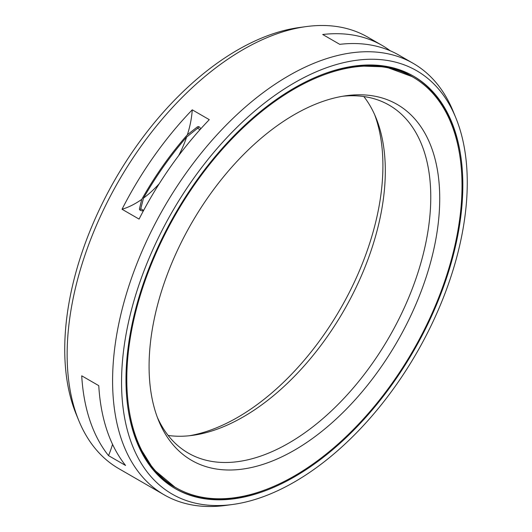 <?xml version="1.0" encoding="UTF-8"?>
<svg xmlns="http://www.w3.org/2000/svg" width="532" height="532" viewBox="0 0 532 532"><rect width="100%" height="100%" fill="white"/><g stroke="black" fill="none" stroke-linecap="round" stroke-linejoin="round"><path stroke-width="0.8" d="M189.199 435.768A205.518 118.656 -60 0 0 237.591 417.407A205.518 118.656 120 0 0 374.621 114.606M142.722 210.858A235.437 135.933 -60 0 1 143.101 210.14L140.747 208.777L143.52 198.103A225.488 130.187 -60 0 1 186.632 137.043L197.591 128.265L199.952 129.628A235.437 135.933 -60 0 1 200.664 128.864M143.52 198.103A80.352 46.39 120 0 0 159.241 183.713M178.632 155.683A80.352 46.39 120 0 0 186.632 137.043M143.101 210.14L143.786 210.113M412.925 77.12A237.039 136.857 120 0 1 449.261 267.064A237.039 136.857 120 0 1 294.409 475.941A237.039 136.857 -60 0 1 175.893 487.684A237.039 136.857 -60 0 1 139.557 297.74A237.039 136.857 -60 0 1 294.409 88.857A237.039 136.857 120 0 1 412.925 77.12L411.928 76.541A237.039 136.857 120 0 0 323.995 73.875M294.409 450.205A205.518 118.656 -60 0 1 158.649 420.659A205.518 118.656 -60 0 1 294.409 114.593A205.518 118.656 120 0 1 346.259 95.707A205.518 118.656 120 0 1 437.317 230.336A205.518 118.656 120 0 1 294.409 450.205M342.801 96.232A200.877 115.976 120 0 1 389.165 105.156A200.877 115.976 120 0 1 419.961 266.12A200.877 115.976 120 0 1 288.73 443.136A200.877 115.976 -60 0 1 188.288 453.091A200.877 115.976 -60 0 1 157.379 417.394M168.165 435.455A200.877 115.976 -60 0 0 192.591 435.362A200.877 115.976 -60 0 0 243.27 416.895A200.877 115.976 120 0 0 375.964 117.745A200.877 115.976 120 0 0 363.835 96.545M108.535 455.631A249.089 143.813 -60 0 1 81.722 375.811L98.766 385.653A249.089 143.813 -60 0 0 125.585 465.473L108.535 455.631A80.352 46.39 120 0 0 112.558 444.346M143.394 210.845L142.915 210.858C140.581 210.785 139.424 210.12 139.444 208.85L141.758 199.38A227.058 131.091 -60 0 1 187.39 134.749L197.239 126.995C198.695 126.177 199.852 126.849 200.71 129.003M122.034 209.262A249.089 143.813 -60 0 1 192.245 109.825L209.289 119.66A249.089 143.813 -60 0 0 139.078 219.098L122.034 209.262A80.352 46.39 120 0 0 141.758 199.38M187.39 134.749A80.352 46.39 120 0 0 192.245 109.825M232.73 504.469A244.454 141.133 -60 0 1 124.422 344.33A244.454 141.133 -60 0 1 294.409 82.806A244.454 141.133 120 0 1 455.884 117.958A244.454 141.133 120 0 1 294.409 481.999A244.454 141.133 -60 0 1 232.73 504.469L225.881 505.4A249.089 143.813 -60 0 1 164.182 494.84A249.089 143.813 -60 0 1 125.998 295.24A249.089 143.813 -60 0 1 288.73 75.737A249.089 143.813 120 0 1 413.271 63.401L399.067 55.202A249.089 143.813 -60 0 0 339.755 44.342L322.711 34.5A249.089 143.813 -60 0 1 382.023 45.36A249.089 143.813 -60 0 1 390.255 50.786M164.182 494.84L118.729 468.599A249.089 143.813 -60 0 1 78.736 420.446A249.089 143.813 -60 0 1 243.27 49.496A249.089 143.813 120 0 1 306.119 26.6A249.089 143.813 120 0 1 367.818 37.16L382.023 45.36M455.884 117.958L453.264 111.554A249.089 143.813 120 0 0 413.271 63.401M294.409 476.872A238.176 137.509 -60 0 1 175.321 488.669A238.176 137.509 -60 0 1 138.812 297.814A238.176 137.509 -60 0 1 294.409 87.933A238.176 137.509 120 0 1 413.497 76.136A238.176 137.509 120 0 1 450.006 266.991A238.176 137.509 120 0 1 294.409 476.872M306.119 26.6L299.27 27.531A244.454 141.133 120 0 0 237.591 50.001A244.454 141.133 -60 0 0 76.116 414.042L78.736 420.446M197.591 128.265A235.437 135.933 -60 0 1 198.981 126.769M140.029 210.127A235.437 135.933 -60 0 1 140.747 208.777M175.893 487.684L174.895 487.106A237.039 136.857 -60 0 1 128.611 412.293M176.591 488.083A237.132 136.91 -60 0 1 154.041 470.9M413.623 77.526A237.132 136.91 120 0 0 387.469 66.593M459.202 151.939A238.176 137.509 120 0 0 412.992 75.85M263.825 490.351A238.176 137.509 -60 0 1 174.822 488.376M355.808 65.868L385.673 66.886L411.928 76.541M174.895 487.106L153.396 469.197L137.589 443.841"/></g></svg>
